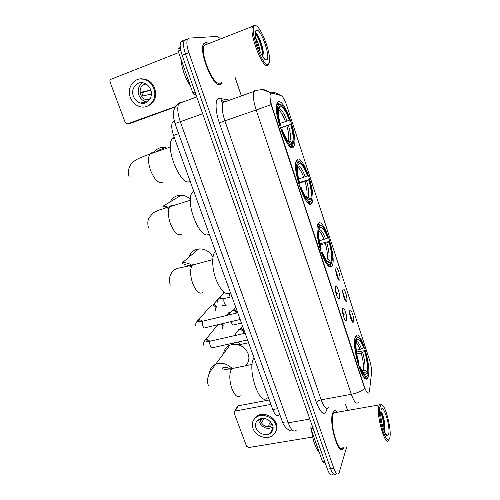 <?xml version="1.0" encoding="UTF-8"?>
<svg xmlns="http://www.w3.org/2000/svg" width="500" height="500" viewBox="0 0 500 500"><rect width="100%" height="100%" fill="white"/><g stroke="black" fill="none" stroke-linecap="round" stroke-linejoin="round"><path stroke-width="0.75" d="M332.062 266.05L332.169 265.844C336.981 257.475 323.312 215.831 318.206 223.731L317.838 224.369C315.906 228.312 317.494 241.525 321.331 252.631C325.844 264.544 329.419 269.012 332.062 266.05M311.575 203.469L312.069 202.656C316.663 194.419 302.856 153.95 297.175 159.481L296.369 160.631C291.625 169.344 306.712 211.337 311.575 203.469M293.194 147.331L294.075 146.131C298.456 138.038 284.488 98.319 278.294 101.819L277.069 103.275C272.544 111.888 287.869 153.212 293.194 147.331M368.212 376.481C371.775 365.619 359.75 327.144 355.581 336.369L355.3 337.031C351.125 346.606 363.688 387.438 367.744 377.719L368.212 376.481M349.825 310.55C350.913 307.419 354.719 319.1 353.5 321.819L353.225 322.225C351.912 323.469 348.919 313.844 349.712 310.919L349.825 310.55M342.962 289.519C344.125 286.581 347.981 298.419 346.688 300.944L346.438 301.281C345.119 302.569 342.038 292.944 342.819 289.969L342.962 289.519M336.006 268.219C337.25 265.469 341.156 277.462 339.787 279.788L339.569 280.069C338.244 281.394 335.062 271.756 335.838 268.744L336.006 268.219M342.713 308.6C343.913 305.381 347.869 317.462 346.538 320.256L346.25 320.669C344.856 321.987 341.744 312.175 342.575 309.05L342.713 308.6M335.562 286.837C336.85 283.825 340.856 296.069 339.45 298.663L339.188 299C337.788 300.363 334.575 290.55 335.394 287.375L335.562 286.837M337.306 293.312L335.5 291.031M344.181 314.188L342.556 311.913M336.006 293.469L336.319 293.544M369.494 390.85L369.025 392.65C367.881 394.131 366.381 392.275 364.531 387.075L271.981 106.356C270.156 100.481 269.613 96.306 270.369 93.825L271.656 93.012L280.956 95.519C282.856 96.463 284.825 99.887 286.856 105.8L369.487 359.856C371.087 365.106 371.763 369.594 371.506 373.3L369.494 390.85M278.962 415.15C277 416.85 274.931 414.988 272.756 409.562L173.562 135.438C171.506 129.3 171.2 124.806 172.638 121.962L174.175 120.862M337.506 412.206C335.894 410.319 334.531 410.094 333.431 411.531L332.694 413.05C328.569 423.038 338.638 456.756 343.331 448.831L344.1 447.287M208.038 43.106L205.6 42.312L203.525 43.925C198.512 51.919 213.388 87.9 220.1 84.606L221.769 83.119L222.162 82.144M358.219 402.419C356.4 404.631 354.106 401.925 351.337 394.3C356.75 393.219 361.206 391.319 364.719 388.594L271.081 104.656C270.075 99.456 269.762 95.869 270.144 93.906M185.65 39.438L184.094 40.619C183 43.356 183.469 47.8 185.5 53.956L330.581 468.688C332.494 473.744 334.225 475.494 335.763 473.944C334.225 475.494 332.494 473.744 330.581 468.688L185.5 53.956C183.469 47.8 183 43.356 184.094 40.619L185.65 39.438L187.312 39.331M335.75 270.256L338.919 279.962M342.731 291.631L345.863 301.212M349.625 312.725L352.713 322.181M366.406 378.819L366.519 377.95L366.425 378.819M220.119 38.356L217.237 36.431L188.962 38.112L187.431 39.288C186.35 42.019 186.831 46.469 188.863 52.638L333.775 468.219C335.688 473.281 337.4 475.037 338.919 473.488L346.7 446.875M347.562 410.444L345.613 404.669M241.363 95.944L235.094 77.381M182.35 40.763L180.775 41.944C179.656 44.688 180.119 49.125 182.156 55.269L327.394 469.156C329.312 474.2 331.056 475.944 332.619 474.394M272.631 430.363L271.613 430.675M313.125 428.488L310.994 428.85L322.612 461.9L324.738 461.581M237.113 407.062L238.238 405.812L235.113 411.056L270.894 404.412M269.288 399.969L238.238 405.812M235.113 411.056L234.631 411.231L234.088 412.944L246.569 446.25L248.769 447.537L312.656 437.031M325.062 462.519L323.475 462.756L322.612 461.9M310.994 428.85L310.731 427.806M255.981 427.962C257.831 433.575 266.112 436.569 270.425 433.156C272.956 431.112 273.694 428.413 272.638 425.062C269.194 418.931 264.469 417.125 258.456 419.631C255.694 421.681 254.869 424.462 255.981 427.962M258.625 419.525L259.113 421.931C262.506 427.956 267.169 429.706 273.106 427.194M261.219 418.531L262.356 421.556L263.956 418.425M270.45 421.631L268.681 425.225L271.956 424.65L272.225 424.1M260.394 418.731L260.744 421.644C263.556 426.556 267.344 427.919 272.119 425.731L272.7 425.244M275.731 431.538C277.05 429.056 277.206 426.35 276.194 423.419C273.781 415.975 262.956 411.825 257.025 416.006L253.694 419.856M275.669 424.531C273.244 417.069 262.394 412.906 256.444 417.094C252.631 419.881 251.488 423.681 253.012 428.481C255.544 436.131 266.875 440.194 272.725 435.481C276.106 432.706 277.087 429.056 275.669 424.531M271.137 431.669L272.106 431.375M272.613 428.581L273.106 428.375M379.844 406.887C378.781 411.35 380.269 422.962 383.038 431.331C386.262 440.119 388.544 442.206 389.881 437.594L389.975 437.019C391.488 428.113 385.125 404.144 381.4 404.719L379.844 406.887M381.775 404.8L380.456 404.044L379.312 404.881L378.812 406.3C376.15 415.613 385.506 447.638 388.719 440.3L388.919 439.881M336.425 412.4C335.4 411.725 334.531 411.881 333.806 412.856L333.113 414.281C329.306 423.581 338.638 454.806 342.987 447.456M337.381 412.231C335.838 410.513 334.538 410.337 333.481 411.725L332.75 413.225C328.675 423.119 338.638 456.481 343.281 448.631L343.969 447.306M311.544 430.425C313.012 440.906 315.587 448.219 319.262 452.375M388.725 434.05C390.569 425.812 382.725 401.681 381.019 410.487L380.887 411.25C379.731 417.944 384.644 436.456 387.45 435.975L388.725 434.05M384.619 431.725L385.012 428.794C385.25 422.675 382.638 412.731 380.9 411.55M387.45 435.975L386.206 435.075L387.225 433.988L385.85 434.575M387.225 433.988L386.25 435.062M380.781 412.438C382.894 417.556 383.963 423.631 383.988 430.669M380.856 411.544C383.113 416.231 384.325 422.488 384.494 430.312L385.012 428.794M245.494 365.769C248.794 362.587 249.681 358.612 248.156 353.825C246.369 349.381 243.137 346.375 238.463 344.812M233.669 344.244L229.906 345.112C226.188 346.8 224.094 349.656 223.619 353.688M356.25 350.175L360.019 349.4L363.5 347.738C360.769 340.606 358.556 338.05 356.856 340.069L356.287 338.331L355.075 337.781M356.475 352.025L364.931 350.613C367.413 359.425 368.4 366.8 367.9 372.75L367.794 373.488L367.238 371.788C367.85 366.538 367 359.738 364.688 351.388L361.213 353.05L356.775 353.956M361.75 370.487L364.881 370.456L367.238 371.788M254.031 357.806C246.562 368.019 259.769 407.812 267.131 397.644M358.131 337.525L356.544 336.756L355.244 337.75M367.794 373.488L366.981 374.425M354.769 339.481L355.706 340C354.806 345.675 355.737 353.5 358.506 363.481L357.981 363.775M363.5 347.738L363.744 346.969C361.469 340.806 359.394 337.619 357.519 337.406L356.287 338.331M355.706 340L356.275 341.75L356.1 342.881C355.675 348.131 356.562 354.712 358.775 362.631L358.506 363.481M364.688 351.388L364.931 350.613M356.856 340.069L356.131 341.294M363.394 376.538C364.75 377.9 365.806 377.894 366.569 376.525L366.781 376.112M359.2 367.606L359.756 367.287C363.006 375.575 365.513 378.256 367.275 375.319L366.712 373.612L364.35 372.275L362.606 372.031M359.756 367.287L360.025 366.431C362.038 371.737 363.85 374.481 365.45 374.663L366.712 373.612M358.669 366.025L360.025 366.431M212.95 257.169C209.675 251.369 204.913 248.619 198.675 248.931C193.794 249.7 190.606 252.4 189.106 257.038M319.375 240.837L327.744 238.025C324.756 230.15 322.169 226.581 319.969 227.331L319.363 225.469L318.281 224.881L317.569 225.075M319.975 243.756L329.356 241.4C331.569 249.119 332.512 255.544 332.175 260.669L331.694 263.169L331.1 261.344C332.125 257.1 331.431 250.631 329.019 241.938L325.369 243.494L320.231 244.85M326.125 260.031L328.681 260.006L331.1 261.344M215.475 251.256L214.869 251.931C211.5 256.206 212.094 269.394 216.294 280.163C221.375 291.669 226.075 295.775 230.394 292.488M320.213 249.125L320.781 248.856C317.894 238.438 317.15 231.012 318.556 226.581L317.469 225.987L317.194 226.756M320.775 225.331L318.925 224.613L318.281 224.881M331.694 263.169L330.887 264.225M327.744 238.025L328.088 237.5C325.112 229.488 322.4 225.394 319.95 225.219L319.363 225.469M318.556 226.581L319.169 228.456L318.619 231.156C318.35 235.688 319.2 241.394 321.156 248.275L320.781 248.856M329.019 241.938L329.356 241.4M319.969 227.331L318.875 229.4M328.275 266.006L328.781 265.881M327.262 264.862C328.556 266.094 329.606 266.294 330.412 265.469L330.962 264.469C328.644 266.006 325.7 262.162 322.125 252.944L321.538 253.225M322.125 252.944L322.494 252.35C325.175 259.344 327.556 262.894 329.637 262.994L330.363 262.638L330.962 264.469M321.213 252.275L322.494 252.35M330.363 262.638L326.812 261.012M190.419 199.338C187.712 196.762 184.613 195.394 181.125 195.225C176.131 195.269 172.506 197.469 170.238 201.838M298.644 178.938L307.5 175.906C304.363 167.587 301.55 163.425 299.056 163.412L298.419 161.475L297.325 160.888L296.137 161.262M299.531 182.431L309.219 179.575C311.294 186.756 312.213 192.706 311.969 197.413L311.244 200.656L310.619 198.762C311.894 195.125 311.294 188.863 308.825 179.969L299.713 183.062M306.031 197.387L308.163 197.425L310.619 198.762M193.669 191.006L192.369 192.288C184.281 201.875 200.925 242.35 209.144 233.775M298.769 184.031L299.363 183.781C296.406 173.119 295.775 165.938 297.481 162.256L296.381 161.663L295.744 163.225M296.381 161.663L295.994 161.788M299.462 161.531L297.325 160.888M311.244 200.656L310.287 201.831M307.5 175.906L307.9 175.525C304.469 166.331 301.356 161.631 298.562 161.444L298.419 161.475M297.481 162.256L298.119 164.2L297.331 167.556C297.15 171.725 297.975 176.994 299.8 183.356L299.363 183.781M308.825 179.969L309.219 179.575M297.875 164.7L298.119 164.2M299.056 163.412L297.444 166.438M308.269 203.156L309.156 202.9M306.938 201.775L309.837 202.7L310.387 201.644C307.738 202.338 304.531 197.8 300.763 188.038L300.163 188.294M300.763 188.038L301.2 187.606C304.306 195.688 307.05 199.769 309.425 199.844L309.762 199.737L310.387 201.644M299.956 187.719L301.2 187.606M309.762 199.737L306.65 198.162M157.831 150.619L165.306 147.5C160.581 146.95 156.794 148.531 153.956 152.238M280.163 123.425L289.35 120.219C286.075 111.494 283.056 106.775 280.287 106.056L279.631 104.05L278.525 103.462L276.806 104.056M280.212 127.8L291.163 124.15C293.131 130.906 294.025 136.469 293.856 140.838L292.894 144.588L292.256 142.625C293.756 139.556 293.244 133.488 290.719 124.412L280.287 128.025M288.031 141.163L289.762 141.294L292.256 142.625M174.144 137.044L172.194 138.725C164.488 148.275 181.519 187.925 190.125 181.213M279.513 125.569L280.125 125.337C277.106 114.444 276.588 107.506 278.569 104.519L277.456 103.925L276.469 106.056M277.456 103.925L276.775 104.162M292.356 145.7L291.594 145.944M289.35 120.219L289.8 119.969C286.131 110.113 282.744 104.806 279.631 104.05M278.569 104.519L279.231 106.531L278.212 110.319C278.1 114.188 278.9 119.1 280.625 125.062L280.125 125.337M290.719 124.412L291.163 124.15M278.5 108.1L279.231 106.531M280.287 106.056L278.263 109.6M290.256 146.756L291.375 146.394L291.919 145.275C288.969 145.188 285.519 140.013 281.575 129.744L280.963 129.981M288.8 145.312L291.375 146.394M281.575 129.744L282.069 129.456C285.562 138.506 288.631 143.119 291.275 143.306L291.919 145.275M280.875 129.75L282.069 129.456M220.787 324.05L222.869 326.194L222.475 329.025M216.688 326.175L217.156 324.9M222.213 323.713L223.181 324.963L223.031 326.812M209.737 307.244L211.769 304.988L213.388 305.012L215.919 307.325L215.419 310.338M211.769 304.988L198.375 319.856C199.831 319.587 201.094 320.069 202.15 321.3M213.031 304.587L214.45 304.525L216.269 306.188L216.106 308.1M213.281 304.506L217.531 299.762M237.125 331.831L238.95 329.369L240.662 329.275L243.419 331.644L243.475 333.606M239.925 328.988L241.644 328.669L243.625 330.375L243.544 332.075M230.244 312.825L232.256 310.35L234 310.356L236.663 313.05M233.356 309.962L234.963 309.831L236.8 311.506L236.819 313.019M229.506 293.256L229.081 296.562M223.287 293.569L223.825 292.169M230.006 292.875L229.781 294.237M142.338 103.35L141.481 102.812M180.719 50.163L178.181 51.169L192.825 92.812L195.044 91.994M175.356 106.95L132.506 122.55M178.681 52.587L110.956 79.294C109.981 79.812 109.669 80.681 110.013 81.906L125.306 122.713L126.794 124.062L175.637 106.525M196.163 95.188L194.225 94.806L192.825 92.812M178.181 51.169L177.969 49.019L180.275 47.375M133.431 96.306C134.838 99.806 137.188 102.056 140.488 103.062C147.35 105.237 153.65 97.144 150.681 89.769C149.362 86.406 147.137 84.175 144.006 83.075C136.925 80.494 130.344 88.856 133.431 96.306M142.656 82.756C138.6 85.65 137.35 89.756 138.912 95.081C140.287 98.525 142.6 100.738 145.85 101.725L147.294 101.981M150.806 90.119L141.569 92.119L142.975 95.95L151.394 94.019M145.7 83.8C140.95 85.412 139.25 88.963 140.6 94.444C141.694 97.188 143.531 98.956 146.119 99.75L149.544 99.794M146.369 106.544C154.231 103.7 157.037 97.644 154.781 88.369C153.019 83.844 150.031 80.825 145.825 79.312L139.694 78.981M153.825 88.575C152.056 84.038 149.056 81.006 144.838 79.488C135.15 75.875 126.137 87.319 130.363 97.475C132.294 102.263 135.519 105.325 140.05 106.669C149.331 109.531 157.831 98.588 153.825 88.575M141.681 92.812L150.812 90.144M143.775 102.244L145.344 102.938M144.394 84.738L145.869 83.9M255.219 25.581L254.913 25.625C248.35 26.269 262.087 66.919 267.875 64.3C268.888 64.044 269.438 62.706 269.531 60.3C270.25 50.237 259.925 24.856 255.219 25.581M255.712 25.65L253.762 25.044L252.55 26.369C248.994 33.487 262.231 68.094 267.337 65.494L268.762 63.65M207.444 44.081L206.131 43.856L204.219 45.35C199.569 52.744 213.331 86.088 219.581 83.094L219.988 82.944M207.862 43.175L205.675 42.531L203.619 44.131C198.663 52.031 213.381 87.638 220.025 84.388L221.981 82.212M180.888 58.869C181.806 68.562 185.037 77.75 190.588 86.45M255.656 37.781C257.812 41.662 259.312 46.406 260.169 52.019M256.931 43.3L257.931 46.45M266.419 59.844L266.481 59.825C271.344 59.294 261.556 29.375 256.706 30.131C255.812 30.194 255.331 31.269 255.269 33.356C254.788 41.562 263.188 61.306 266.419 59.844M262.838 56.856L263.312 52.456C262.806 45.281 258.081 34 255.706 33.206L255.394 33.119M255.269 33.306C258.394 36.4 262.95 49.894 262.606 56.519M256.05 33.413C258.819 36.569 262.594 47.263 263.056 54.062L263.312 52.456M252.862 36.312L253.206 36.881M271.981 106.356L271.562 106.5M364.531 387.075L364.125 387.15M277.688 408.663L272.756 409.562M178.644 133.669L173.562 135.438M327.119 408.587L327.075 408.825C324.775 416.45 321.219 414.369 316.406 402.569L219.363 122.831L224.881 120.825L321.156 399.831C323.988 407.319 326.463 409.938 328.587 407.706M219.363 122.831C215.144 110.944 214.988 99.125 218.856 98.275L229.619 100.138M224.375 101.2L223.025 102.494C221.525 106.237 222.144 112.344 224.881 120.825L256.175 109.981C253.45 101.331 252.7 95.156 253.931 91.456L255.1 90.219M271.081 104.656L256.175 109.981L351.337 394.3L321.156 399.831C318.712 400.387 317.131 401.3 316.406 402.569M280.175 95.312C277.044 92.9 273.538 91.944 269.662 92.45M256.038 90.213L256.769 90.406M270.569 93.2L269.869 92.594C267.081 90.375 263.938 89.3 260.444 89.375M188.863 52.638L182.156 55.269M333.775 468.219L327.394 469.156M226.294 101.325L225.419 101.156M223.756 101.369L221.894 100.688L220.181 98.231M180.569 102.037L178.837 103.494C177.037 107.312 177.525 113.375 180.294 121.681L288.212 422.825C291.075 430.056 293.744 432.537 296.212 430.269M309.819 419.062L288.212 422.825C285.069 423.3 283.119 422.906 282.356 421.637L282.256 421.356M293.375 430.881C288.525 431.987 283.194 425.344 282.356 421.637L175.006 123.569L202.675 113.737M240.438 395.887C237.656 398.05 234.838 395.725 231.975 388.894C229.269 380.444 229.1 373.869 231.462 369.156L231.887 368.619L235.025 367.956M209.406 372.962C209.913 368.806 212.094 365.869 215.95 364.156C221.769 362.219 227.144 363.644 232.087 368.419M360.019 349.4C358.675 345.831 357.375 343.594 356.125 342.681M363.306 370.188C363.819 365.744 363.125 360.037 361.213 353.05M361.481 348.869C359.494 343.663 357.744 341.231 356.225 341.581M364.881 370.456C365.419 365.819 364.681 359.837 362.675 352.519M363.344 373.125L364.35 372.275M362.675 372.15L363.288 373.044M203.019 292.356C199.669 294.675 196.238 291.737 192.725 283.544C190.012 275.256 189.887 269.119 192.35 265.131L192.769 264.694L195.85 264.181M191.438 266.744L182.213 263.519L182.338 262.775C185.675 262.456 188.863 263.281 191.9 265.256M324.087 239.581C322.212 234.606 320.406 231.631 318.669 230.656M327.062 259.794C327.919 256.181 327.356 250.75 325.369 243.494M325.606 239.031C323.038 232.338 320.781 229.2 318.831 229.619M328.681 260.006C329.575 256.244 328.975 250.556 326.881 242.944M327.269 261.569L327.931 261.294M181.531 234.356C177.869 236.019 174.2 232.562 170.531 223.981C167.9 216.112 167.719 210.3 169.981 206.537L170.912 205.675L173.556 205.431M168.931 208.713L163.45 206.181L168.281 207.087M303.744 177.394C301.525 171.544 299.406 168.094 297.375 167.05M306.531 197.244C307.587 194.131 307.1 188.869 305.069 181.456M305.287 176.838C302.525 169.606 300.038 165.963 297.825 165.894M308.163 197.425C309.269 194.194 308.756 188.681 306.613 180.906M306.931 198.475L307.288 198.394M162.306 182.45C158.35 183.506 154.462 179.569 150.65 170.631C148.094 163.106 147.856 157.562 149.944 153.994L151.344 152.844L153.506 152.775M285.5 121.638C282.962 114.956 280.544 111.044 278.238 109.9M288.113 141.137L288.319 140.744C289.3 137.844 288.819 132.875 286.875 125.838M287.075 121.075C284.188 113.488 281.519 109.35 279.069 108.675M289.762 141.294C291.069 138.55 290.631 133.212 288.444 125.281M247.55 339.913L212.587 347.713C211.775 348.319 210.981 347.644 210.206 345.681C209.613 343.694 209.619 342.2 210.231 341.194L211.112 340.956M203.644 342.194L205.594 339.669C207.206 339.312 208.575 339.844 209.694 341.269M227.831 313.837L229.131 312.25L230.656 312.325M240.162 319.488L205.169 327.719C204.331 328.35 203.5 327.644 202.694 325.613C202.094 323.606 202.113 322.125 202.744 321.169L203.606 320.962M196.244 322.438L198.375 319.856C198.569 321.119 195.319 321.531 195.763 325.444M219.469 297.606L222.887 294.019M248.569 342.725L240.856 344.431C240.144 344.981 239.419 344.306 238.694 342.406L238.544 341.919M241.456 323.056L233.769 324.844C233.031 325.419 232.281 324.719 231.519 322.744L231.213 321.594M226.588 305.025C225.825 305.606 225.044 304.875 224.25 302.838C223.675 300.887 223.656 299.462 224.213 298.562L224.969 298.375M217.481 300.144C217.644 298.769 218.394 297.9 219.737 297.538L223.231 298.788M127.688 124L132.669 122.5M178.088 48.881L180.35 47.987M195.825 94.219L194.225 94.806M329.019 266.637L332.169 265.844M308.837 203.588L312.069 202.656M290.837 147.162L294.075 146.131M342.981 314.456L346.087 313.756M336.044 293.606L339.181 292.863M174.312 121.369L172.638 121.962M338.312 298.719L339.188 299M345.4 320.387L346.25 320.669M338.756 279.812L339.569 280.069M345.65 301.031L346.438 301.281M352.463 321.969L353.225 322.225M364.931 378.25L367.744 377.719M224.444 101.181L221.894 100.688L221.706 101.469L223.025 102.494L253.931 91.456C257.169 89.969 260.481 89.519 263.875 90.106L271.294 92.975M187.431 39.288L180.775 41.944M175.006 123.569L173.45 116.994C173.231 114.081 173.344 111.95 173.787 110.612C174.631 107.487 176.319 105.119 178.837 103.494L196.775 96.938M234.631 411.231L237.756 405.994M273.125 427.506L270.425 433.156M272.55 424.831L272.119 425.731M257.025 416.006L256.444 417.094M333.806 412.856L379.312 404.881M381.4 404.719L380.456 404.044M208.6 385.969C206.825 381.962 207.319 377.212 210.087 371.719L229.906 345.112M357.519 337.406L356.544 336.756M363.475 373.294L365.45 374.663M252.131 364.381L231.887 368.619C224.694 369.919 222.288 368.925 222.356 368.419C222.219 367.406 226.269 365.994 231.125 369.719M182.338 262.775L198.675 248.931M212.688 259.6L192.35 265.131L180.188 267.806C178.856 267.9 177.15 268.456 175.056 269.469C171.644 271.631 167.981 276.25 170.181 284.812M214.869 251.931L215.637 251.719M319.95 225.219L318.925 224.613M327.337 261.069L327.325 261.562L329.637 262.994M163.394 205.994L181.125 195.225M190.375 200.238L158.656 210.194L152.894 213.019L148.681 218.412C147.587 221.3 147.531 224.412 148.512 227.744M192.369 192.288L193.956 191.788M298.562 161.444L297.494 160.844M307.1 198.3L309.425 199.844M170.406 146.988L149.944 153.994C139.1 158.181 135.988 159.056 131.725 163.381C127.506 168.344 128.081 174.331 129.125 176.7M287.831 140.9L288.625 141.037M172.194 138.725L174.469 137.938M203.219 345.262C203.688 341.969 204.481 340.106 205.594 339.669L217.869 324.731M208.869 341.4C207.512 340.681 206.656 340.606 206.294 341.169C205.719 341.525 207.044 341.512 210.269 341.144L245.138 333.231M230.794 312.15L229.131 312.25L226.475 315.487M201.306 321.456C199.494 320.731 198.431 320.644 198.113 321.206C198.356 321.725 199.9 321.712 202.744 321.169L237.744 312.794M214.45 304.525L213.388 305.012M232.262 343.325L235.225 344.6L240.113 344.588M234.256 335.7L238.95 329.369M241.644 328.669L240.662 329.275M242.488 325.919L240.406 328.744M243.769 331.219L243.431 331.681M228.469 315.012L232.256 310.35M234.963 309.831L234 310.356M235.75 307.3L233.706 309.831M236.938 312.438L236.612 312.85M231.9 296.65L224.213 298.562C219.119 300.044 217.413 296.938 217.1 302.863M221.906 305.156C222.438 305.6 223.738 305.613 225.819 305.194M222.481 298.925L219.488 298.169L224.25 292.5M177.969 49.019L180.362 48.069M145.85 101.725L140.488 103.062M150.181 98.763L146.119 99.75M145.825 79.312L144.838 79.488M254.913 25.625L253.762 25.044M204.219 45.35L252.55 26.369M264.3 58.706L266.481 59.825"/></g></svg>
